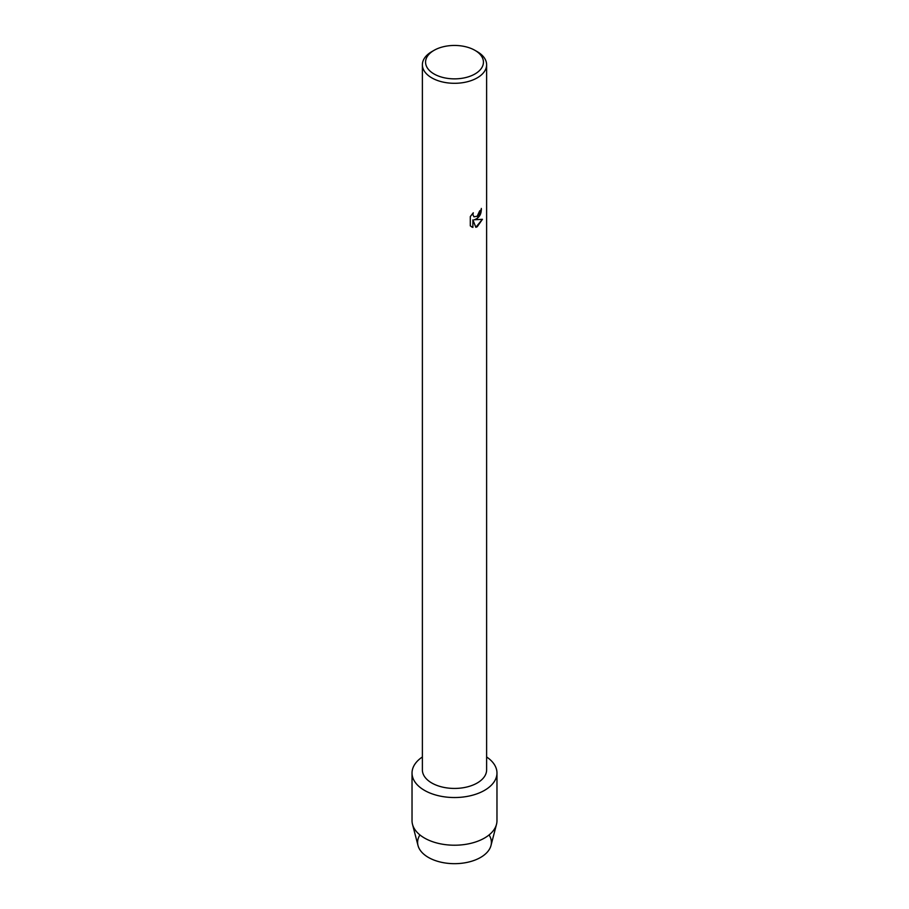 <?xml version="1.0" encoding="UTF-8"?>
<svg xmlns="http://www.w3.org/2000/svg" width="909" height="909" viewBox="0 0 909 909"><rect width="100%" height="100%" fill="white"/><g stroke="black" fill="none" stroke-linecap="round" stroke-linejoin="round"><path stroke-width="1.36" d="M489.076 834.939A36.894 21.305 180 0 1 480.588 857.437A36.894 21.305 180 0 1 434.559 860.289A36.894 21.305 180 0 1 419.924 834.939M474.964 50.347L477.214 51.643A32.122 18.544 180 0 1 486.622 64.755L486.622 769.889A32.122 18.544 180 0 1 477.214 783.001A32.122 18.544 180 0 1 442.206 787.024A32.122 18.544 180 0 1 422.378 769.889L422.378 64.755A32.122 18.544 180 0 1 431.786 51.643L434.036 50.347A28.929 16.703 180 0 1 474.964 50.347A28.929 16.703 180 0 1 474.964 73.97A28.929 16.703 180 0 1 434.048 73.97A28.929 16.703 180 0 1 434.036 50.347L431.786 51.643M484.531 790.353A42.473 24.52 180 0 1 425.571 790.966A42.473 24.52 180 0 1 422.378 756.981A42.473 24.52 180 0 0 412.027 773.014A42.473 24.52 180 0 0 438.252 795.67A42.473 24.52 180 0 0 484.531 790.353A42.473 24.52 180 0 0 486.622 756.981A42.473 24.52 180 0 1 496.973 773.014A42.473 24.52 180 0 1 484.531 790.353M477.214 218.728L474.453 219.773L482.452 219.308L477.214 226.75L475.85 227.33L472.896 219.864L472.896 227.409L470.305 225.898L470.305 216.581L473.282 212.786L472.885 214.638L473.987 216.831L477.214 216.217L479.622 210.956A32.122 18.544 0 0 0 481.418 209.524L477.214 218.728M486.622 64.755A32.122 18.544 180 0 1 477.214 77.867A32.122 18.544 180 0 1 442.206 81.89A32.122 18.544 180 0 1 422.378 64.755M474.271 219.762C479.179 218.046 481.52 214.274 481.304 208.422M473.975 216.819L472.85 214.615L473.203 212.865M471.51 226.852L472.85 227.386L472.896 219.864M475.839 227.295L482.406 219.319M496.973 773.014L496.973 820.702A42.473 24.52 180 0 1 496.496 824.338L490.985 845.529A36.894 21.305 180 0 1 480.588 857.437A36.894 21.305 180 0 1 442.956 862.607A36.894 21.305 180 0 1 418.015 845.529L412.504 824.338A42.473 24.52 180 0 1 412.027 820.702L412.027 773.014M496.496 824.338A42.473 24.52 180 0 1 484.531 838.041A42.473 24.52 180 0 1 441.217 843.984A42.473 24.52 180 0 1 412.504 824.338"/></g></svg>
